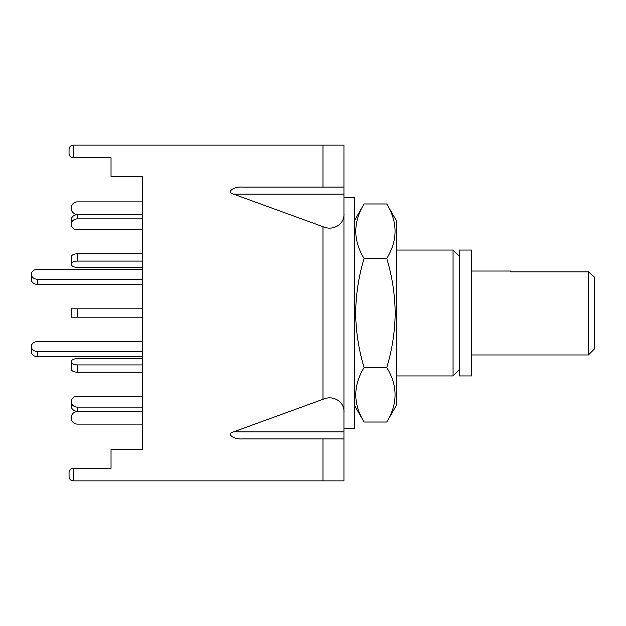 <?xml version="1.0" encoding="UTF-8"?>
<svg xmlns="http://www.w3.org/2000/svg" width="626" height="626" viewBox="0 0 626 626"><rect width="100%" height="100%" fill="white"/><g stroke="black" fill="none" stroke-linecap="round" stroke-linejoin="round"><path stroke-width="0.94" d="M459.359 369.653L453.06 375.952L453.06 250.048L396.407 250.048M459.359 375.952L459.359 250.048L471.527 250.048L471.527 375.952L459.359 375.952M37.591 279.251L37.591 284.415A6.291 4.961 0 0 1 31.3 279.454L31.3 274.29A6.291 4.961 0 0 0 37.591 279.251L142.509 279.251M142.509 261.073L77.46 261.073A6.291 3.146 180 0 0 71.168 264.219L71.168 256.95L71.168 264.219A6.291 3.146 180 0 0 77.46 267.365L142.509 267.365L142.509 269.329L37.591 269.329A6.291 4.961 0 0 0 31.3 274.29M37.591 284.415L142.509 284.415L142.509 308.806L71.168 308.806L71.168 317.194L71.168 308.806M142.509 218.865L77.46 218.865A6.291 5.454 180 0 0 71.168 224.311L71.168 220.117L71.168 224.311A6.291 5.454 180 0 0 77.46 229.765L142.509 229.765L142.509 253.804L77.46 253.804A6.291 3.146 180 0 0 71.168 256.95M71.168 369.05L71.168 361.781L71.168 369.05A6.291 3.146 180 0 0 77.46 372.196L142.509 372.196L142.509 396.235L77.46 396.235L142.509 396.235M77.46 358.635L142.509 358.635L77.46 358.635A6.291 3.146 180 0 0 71.168 361.781A6.291 3.146 180 0 0 77.46 364.927L77.46 372.196M343.948 434.702L343.948 438.896L242.606 438.896C233.318 439.601 225.814 433.662 233.662 431.83L343.948 431.83L343.948 480.87L73.25 480.87C70.715 480.596 69.314 479.203 69.048 476.668L69.048 472.473C69.314 469.938 70.715 468.545 73.25 468.279L73.25 480.87C70.715 480.596 69.314 479.203 69.048 476.668L69.048 472.473C69.314 469.938 70.715 468.545 73.25 468.279L111.037 468.279L111.037 449.39L142.509 449.39L142.509 424.123L77.46 424.123A6.291 6.291 0 0 1 71.168 417.832A6.291 6.291 0 0 1 77.46 411.532L142.509 411.532L77.46 411.337A6.291 5.454 180 0 1 71.168 405.883L71.168 401.689A6.291 5.454 180 0 1 77.46 396.235M142.509 407.135L77.46 407.135A6.291 5.454 180 0 1 71.168 401.689M142.509 364.927L77.46 364.927M142.509 351.507L37.591 351.507A6.291 4.961 180 0 1 31.3 346.546A6.291 4.961 180 0 1 37.591 341.585L142.509 341.585L142.509 317.194L71.168 317.194M77.46 267.365L142.509 267.365M142.509 449.39L142.509 176.61L142.509 201.877L77.46 201.877A6.291 6.291 0 0 0 71.168 208.168A6.291 6.291 0 0 0 77.46 214.468L142.509 214.468L77.46 214.663A6.291 5.454 180 0 0 71.168 220.117M77.46 229.765L142.509 229.765M31.3 346.546L31.3 351.71A6.291 4.961 180 0 0 37.591 356.671L37.591 351.507M142.509 358.635L142.509 356.671L37.591 356.671M594.7 313L594.7 348.674L588.409 354.965L588.409 271.864L594.7 277.326L594.7 313M510.769 271.864L510.769 271.035L510.769 271.864L588.409 271.864M343.948 191.298L343.948 145.13L73.25 145.13L73.25 157.721C70.715 157.455 69.314 156.062 69.048 153.526L69.048 149.332C69.314 146.797 70.715 145.404 73.25 145.13C70.715 145.404 69.314 146.797 69.048 149.332M233.662 431.83L322.969 399.325L322.969 226.675L233.662 194.17C225.814 192.339 233.318 186.399 242.606 187.104L343.948 187.104L343.948 431.83M322.969 226.675C333.345 231.393 344.887 224.053 343.948 213.333M142.509 176.61L111.037 176.61L111.037 157.721L73.25 157.721C70.715 157.455 69.314 156.062 69.048 153.526M322.969 399.325C333.345 394.607 344.887 401.947 343.948 412.667M343.948 428.411L354.441 428.411L354.441 197.589L343.948 197.589M386.766 422.034L396.407 405.327L396.407 220.673L386.766 203.966C397.831 222.089 397.831 240.267 386.766 258.483C392.15 276.285 394.959 294.455 395.194 313C394.967 331.577 392.158 349.754 386.766 367.517C397.831 385.639 397.831 403.809 386.766 422.034L364.089 422.034C353.017 403.911 353.017 385.733 364.089 367.517C358.698 349.715 355.889 331.545 355.654 313C355.881 294.423 358.69 276.246 364.089 258.483C353.017 240.361 353.017 222.191 364.089 203.966L386.766 203.966M364.089 258.483L386.766 258.483M386.766 367.517L364.089 367.517M77.46 407.135L77.46 411.337M77.46 308.806L77.46 317.194M77.46 253.804L77.46 261.073M77.46 214.663L77.46 218.865M343.948 194.17L233.662 194.17M322.969 187.104L322.969 145.13M322.969 480.87L322.969 438.896M453.06 375.952L396.407 375.952M459.359 256.347L453.06 250.048M588.409 354.965L471.527 354.965M510.769 271.035L471.527 271.035M354.441 405.327L364.089 422.034M354.441 220.673L364.089 203.966"/></g></svg>

